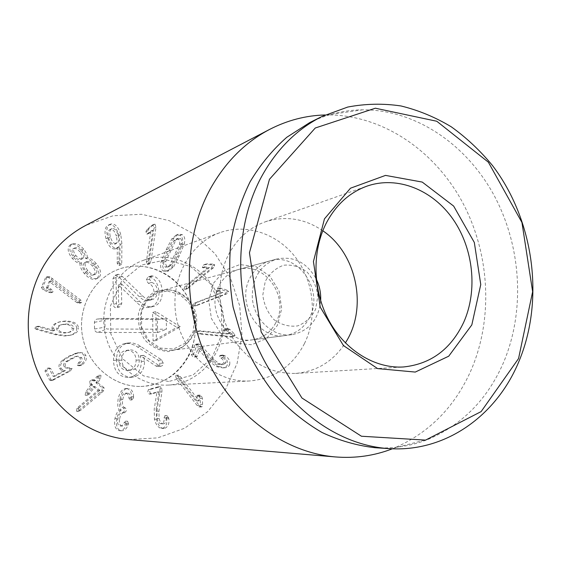 <?xml version="1.0" encoding="UTF-8"?>
<svg xmlns="http://www.w3.org/2000/svg" width="561" height="561" viewBox="0 0 561 561"><rect width="100%" height="100%" fill="white"/><g stroke="black" fill="none" stroke-linecap="round" stroke-linejoin="round"><path stroke-width="0.42" stroke-dasharray="2.81 2.1" d="M194.814 344.903L191.35 354.622L192.872 356.726L194.358 357.02L195.277 356.319L197.914 348.893L208.811 360.982L216.273 366.592L222.801 367.911C225.122 367.728 226.665 366.67 227.422 364.727C228.032 361.116 226.427 358.199 222.591 355.99L220.494 355.309L219.512 356.025L220.718 357.939C223.159 359.454 224.127 361.144 223.629 362.995L221.076 364.776L217.219 363.977L211.904 360.029L199.646 346.481L197.114 344.468L195.754 344.223L194.814 344.903L196.96 344.615L193.489 354.377L195.018 356.487L196.511 356.782L197.43 356.081L200.074 348.619L197.914 348.893M200.074 348.619L198.012 348.935M200.172 348.661L211.013 360.772L208.811 360.982M211.013 360.772L218.502 366.403L225.059 367.728C227.387 367.546 228.937 366.487 229.694 364.538L227.422 364.727M229.694 364.538C230.312 360.905 228.692 357.974 224.849 355.751L222.591 355.99M224.849 355.751L222.738 355.071L221.756 355.786L222.962 357.708L220.718 357.939M222.962 357.708C225.417 359.236 226.392 360.933 225.887 362.792L223.629 362.995M225.887 362.792L223.327 364.58L219.456 363.773L214.12 359.811L201.813 346.2L199.274 344.174L197.907 343.928L196.96 344.615M196.301 332.315L198.622 333.928L230.157 337.021L231.286 337.014L232.745 335.794L231.651 333.83L227.696 329.84L225.81 328.928L224.884 328.942L223.671 330.001L227.044 333.984L198.783 331.179L197.619 331.193L196.301 332.315M233.93 333.493L229.968 329.482L228.075 328.564L227.142 328.578L225.922 329.644L229.316 333.648L199.779 330.836L198.454 331.965L200.782 333.585L232.436 336.698L233.565 336.691L235.031 335.471L233.93 333.493L231.651 333.83M225.922 329.644L223.671 330.001M229.316 333.571L227.051 333.907M229.316 333.648L227.044 333.984M192.486 305.359L195.193 305.787L224.575 294.343L226.406 292.05L224.659 290.745L219.568 288.859L217.521 288.88L216.027 290.836L220.606 292.961L194.253 303.192L192.486 305.359M226.91 290.205L221.798 288.312L219.744 288.333L218.243 290.296L222.843 292.435L196.392 302.702L194.618 304.882L196.581 305.549L226.819 293.824L228.664 291.517L226.91 290.205L224.659 290.745M218.243 290.296L216.027 290.836M222.815 292.365L220.578 292.891M222.843 292.435L220.606 292.961M183.91 289.02L185.214 289.371L186.596 288.585L211.406 268.284L212.528 265.479L210.508 264.75L205.151 264.519L203.208 265.171L202.318 267.548L207.254 268.186L184.99 286.369L183.91 289.02M212.703 264.091L207.325 263.852L205.375 264.512L204.485 266.896L209.442 267.541L187.094 285.801L186.007 288.466L187.318 288.817L213.608 267.639L214.73 264.82L212.703 264.091L210.508 264.75M204.485 266.896L202.318 267.548M209.393 267.478L207.212 268.123M209.442 267.541L207.254 268.186M118.098 235.115C119.22 239.519 118.764 242.268 116.737 243.355L116.33 243.495C113.841 243.839 111.863 241.679 110.391 237.008C109.304 232.64 109.725 229.877 111.66 228.72L112.151 228.544C114.675 228.243 116.66 230.431 118.098 235.115L116.274 235.936C114.844 231.279 112.866 229.098 110.356 229.4L109.865 229.575C107.936 230.725 107.516 233.474 108.603 237.829C110.061 242.471 112.032 244.624 114.514 244.28L114.914 244.14C116.933 243.06 117.389 240.325 116.274 235.936M116.33 243.495L114.514 244.28M112.151 228.544L110.356 229.4M110.391 237.008L108.603 237.829M119.093 265.5L119.893 263.782L120.047 244.61L118.953 235.318C116.478 227.661 113.189 224.183 109.093 224.891L108.168 225.227C104.963 226.925 104.227 231.427 105.973 238.727C108.399 246.097 111.513 249.491 115.307 248.902L117.284 247.548L117.249 263.607L119.093 265.5L121.008 264.799L121.737 263.095L119.893 263.782M121.737 263.095L121.891 243.825L120.79 234.491L118.953 235.318M120.79 234.491C118.301 226.798 114.998 223.306 110.889 224.014L109.093 224.891M110.889 224.014L109.956 224.351C106.737 226.055 106.001 230.571 107.754 237.906L105.973 238.727M107.754 237.906C110.194 245.318 113.315 248.733 117.13 248.137L115.307 248.902M117.13 248.137L119.009 246.679L117.179 247.45M119.009 246.679L117.284 247.548M119.114 246.777L118.89 261.405L117.06 262.106M118.89 261.405L119.079 262.92L120.938 264.82M81.45 250.949C83.975 254.126 84.501 256.615 83.021 258.425L82.39 258.796C80.44 259.392 78.309 258.348 75.987 255.655C73.491 252.457 72.986 249.961 74.473 248.165L74.964 247.864C76.885 247.205 79.045 248.235 81.45 250.949L79.774 251.707C77.383 249.007 75.23 247.99 73.316 248.642L72.825 248.944C71.345 250.725 71.85 253.207 74.333 256.398C76.647 259.07 78.771 260.115 80.714 259.519L81.338 259.147C82.811 257.345 82.285 254.869 79.774 251.707M83.021 258.425L81.338 259.147M74.473 248.165L72.825 248.944M75.987 255.655L74.333 256.398M95.924 273.901L95.075 274.392C92.972 274.981 90.58 273.747 87.881 270.683C84.949 266.938 84.346 264.07 86.078 262.085L86.815 261.643C88.94 260.963 91.359 262.169 94.073 265.269C97.025 269.042 97.642 271.917 95.924 273.901L94.185 274.546C95.896 272.569 95.279 269.708 92.341 265.956C89.641 262.878 87.228 261.671 85.118 262.352L84.381 262.793C82.656 264.771 83.252 267.618 86.177 271.349C88.862 274.399 91.247 275.626 93.336 275.03L94.185 274.546M87.881 270.683L86.177 271.349M94.073 265.269L92.341 265.956M86.078 262.085L84.381 262.793M97.2 278.165C100.117 274.974 99.248 270.353 94.592 264.308C91.303 260.62 88.329 258.698 85.665 258.537L85.588 258.439C85.805 256.16 84.606 253.327 81.997 249.954C77.972 245.269 74.206 243.509 70.693 244.673L69.76 245.269C67.04 248.551 67.874 252.913 72.25 258.355C75.132 261.524 77.684 263.2 79.907 263.368L79.985 263.46C79.739 266.159 81.142 269.476 84.192 273.403C88.414 278.179 92.221 280.072 95.622 279.076L98.953 277.534C101.885 274.329 101.008 269.687 96.331 263.614L94.592 264.308M96.331 263.614C93.028 259.911 90.041 257.976 87.362 257.808L85.665 258.537M87.362 257.808L85.588 258.439M87.285 257.716C87.502 255.423 86.303 252.576 83.68 249.182L81.997 249.954M83.68 249.182C79.641 244.477 75.854 242.71 72.327 243.874L69.76 245.269M71.394 244.477C68.659 247.766 69.494 252.148 73.898 257.625L72.25 258.355M73.898 257.625C76.787 260.809 79.353 262.492 81.59 262.667L79.907 263.368M81.59 262.667L79.985 263.46M81.668 262.758C81.422 265.472 82.825 268.803 85.889 272.751L84.192 273.403M85.889 272.751C90.132 277.548 93.953 279.448 97.369 278.459L98.953 277.534M80.223 302.723L79.213 300.731L48.484 277.527L46.142 277.197L45.483 277.842L41.367 287.449L43.001 289.749L48.597 292.337L51.03 292.73L51.612 292.19L49.684 289.799L46.374 288.045L49.165 281.503L76.591 302.386L79.564 303.263L81.906 302.211L80.889 300.205L79.213 300.731M80.889 300.205L50.027 276.882L47.678 276.552L45.483 277.842M47.012 277.197L42.888 286.853L44.522 289.167L50.146 291.769L52.587 292.162L53.169 291.615L51.233 289.217L47.909 287.456L50.714 280.879L49.165 281.503M50.714 280.879L49.312 281.566M50.862 280.942L78.26 301.874L76.591 302.386M78.26 301.874L81.247 302.751L81.906 302.211M175.649 375.519L176.224 378.458L197.135 405.505L199.218 406.942L199.87 406.69L200.403 404.425L200.221 398.464L199.457 396.332L197.731 395.175L197.156 395.393L196.918 400.884L178.223 376.669L176.175 375.288L175.649 375.519M202.584 404.411L202.395 398.422L201.63 396.283L199.898 395.119L199.323 395.344L199.092 400.856L180.312 376.522L178.258 375.141L177.732 375.365L178.314 378.317L199.302 405.498L201.399 406.942L202.051 406.69L202.584 404.411L200.403 404.425M199.323 395.344L197.156 395.393M199.141 400.806L196.974 400.835M199.092 400.856L196.918 400.884M158.153 386.824L148.42 389.502L147.704 392.111L149.254 394.06L156.982 392.069L154.226 408.997L154.45 419.165C155.93 424.817 158.279 427.875 161.498 428.338L162.893 428.197C166.126 426.535 167.409 423.289 166.75 418.457L165.081 415.645L164.043 417.938C164.38 421.087 163.658 422.994 161.877 423.667L161.119 423.758C159.296 423.527 157.957 421.753 157.108 418.436L156.898 411.22L159.906 392.076L159.913 388.619L158.153 386.824L160.166 386.732L150.397 389.418L149.682 392.041L151.239 393.997L158.966 391.887L156.954 391.957M158.966 391.887L156.982 392.069M158.994 391.999L156.231 409.011L154.226 408.997M156.231 409.011L156.456 419.221C157.943 424.908 160.299 427.98 163.531 428.443L164.934 428.295L162.893 428.197M164.934 428.295C168.181 426.633 169.471 423.366 168.805 418.513L166.75 418.457M168.805 418.513L167.129 415.687L166.084 417.994L164.043 417.938M166.084 417.994C166.421 421.15 165.698 423.071 163.917 423.751L161.877 423.667M163.917 423.751L163.153 423.843C161.323 423.604 159.976 421.823 159.128 418.492L158.917 411.241L161.933 392.006L161.933 388.528L160.166 386.732M126.835 388.584L125.748 388.514C122.116 388.962 119.563 392.518 118.105 399.18C117.389 404.881 117.789 408.492 119.297 410.014L119.276 410.133C117.424 411.416 115.987 414.2 114.963 418.485C113.855 425.364 115.236 429.41 119.1 430.617L119.612 430.673C122.649 430.532 124.844 428.597 126.197 424.852L126.576 423.618L125.72 421.164L124.135 422.664C123.28 424.81 122.046 425.925 120.426 425.988L120.082 425.953C117.859 425.301 117.088 422.91 117.775 418.779C118.687 414.705 120.173 412.644 122.249 412.601L123.062 412.693L124.633 410.61L123.504 407.973C120.994 407.223 120.117 404.467 120.874 399.691C121.688 395.624 123.175 393.45 125.341 393.163L125.98 393.212C127.789 393.731 128.764 395.33 128.897 397.994L130.019 399.986L131.59 397.966L131.646 396.837C131.66 392.398 130.054 389.643 126.835 388.584L127.635 388.422C123.988 388.871 121.428 392.448 119.963 399.144L118.105 399.18M119.963 399.144C119.248 404.874 119.647 408.499 121.162 410.028L119.297 410.014M121.162 410.028L119.276 410.133M121.141 410.147C119.283 411.437 117.838 414.235 116.807 418.548L114.963 418.485M116.807 418.548C115.699 425.455 117.081 429.516 120.966 430.729L119.1 430.617M120.966 430.729L121.478 430.785C124.535 430.652 126.737 428.702 128.09 424.943L126.197 424.852M128.09 424.943L128.469 423.702L126.576 423.618M128.469 423.702L127.613 421.234L126.022 422.742L124.135 422.664M126.022 422.742C125.166 424.901 123.925 426.016 122.298 426.08L120.082 425.953M121.954 426.044C119.717 425.392 118.946 422.994 119.633 418.843L117.775 418.779M119.633 418.843C120.545 414.74 122.046 412.672 124.128 412.63L122.677 412.637M124.556 412.665L126.52 410.624L125.608 408.022L123.504 407.973M125.384 407.98C122.866 407.23 121.982 404.453 122.74 399.656L120.874 399.691M122.74 399.656C123.553 395.568 125.054 393.38 127.228 393.1L125.98 393.212M127.866 393.149C129.682 393.668 130.664 395.274 130.797 397.952L128.897 397.994M130.797 397.952L131.779 399.951L129.871 399.979M131.779 399.951L133.497 397.924L131.59 397.966M133.497 397.924L133.595 396.795L131.681 396.844M133.595 396.795L131.646 396.837M133.553 396.788C133.567 392.328 131.961 389.558 128.728 388.5M95.98 382.868L98.778 378.598L99.213 375.561L98.526 375.365L96.548 376.866L93.533 380.933L91.618 379.86L89.9 381.094L89.62 383.857L90.658 385.112L85.644 392.139L85.202 395.203L85.84 395.407L87.902 393.871L93.161 386.641L98.084 390.386L77.762 407.482L76.927 408.38L76.562 411.213L78.673 410.568L101.99 390.631L102.242 387.707L95.98 382.868L97.74 382.749L100.552 378.458L100.987 375.414L100.3 375.211L98.308 376.719L95.286 380.807L94.087 379.923L92.341 380.056M94.087 379.923L93.364 379.727L91.632 380.968L91.352 383.745L89.62 383.857M91.352 383.745L92.397 385.007L87.362 392.069L86.927 395.14L87.558 395.351L89.627 393.808L94.914 386.536L99.858 390.309L98.084 390.386M99.858 390.309L98.021 390.484M99.788 390.407L79.452 407.482L77.762 407.482M79.452 407.482L78.61 408.387L78.245 411.234L80.363 410.589L101.618 392.721L99.837 392.791M101.618 392.721L103.778 390.547L104.03 387.616L102.242 387.707M104.03 387.616L97.74 382.749M84.087 355.688C82.867 353.388 80.518 352.476 77.046 352.946L68.793 356.186L62.825 359.994C59.312 362.932 58.204 365.744 59.508 368.43L61.044 370.085L63.758 370.744L53.246 376.41L49.179 368.766L47.769 368.156L46.423 368.626L44.971 371.031L49.613 380.042L50.806 380.603L52.208 380.127L68.786 371.102L70.434 368.64L65.413 367.89L63.835 366.508C63.035 365.05 63.695 363.416 65.805 361.614L74.872 356.684L76.17 356.375L80.006 357.897C80.756 359.552 80.146 361.298 78.175 363.149L77.271 365.204L78.694 365.793L80.805 364.748C84.262 361.929 85.356 358.914 84.087 355.688L85.798 355.436C84.571 353.128 82.215 352.21 78.722 352.68L70.441 355.933L64.445 359.762C60.918 362.715 59.803 365.541 61.114 368.233L59.508 368.43M65.342 370.491L63.758 370.744M61.114 368.233L62.657 369.902L65.328 370.498M65.385 370.569L54.824 376.256L50.735 368.577L49.326 367.96L47.966 368.43L46.514 370.849L51.177 379.909L52.369 380.47L70.434 370.926L72.088 368.451L67.047 367.693L65.455 366.305C64.655 364.839 65.314 363.198 67.439 361.389L65.805 361.614M67.439 361.389L76.541 356.431L77.846 356.123L81.703 357.659C82.453 359.313 81.836 361.074 79.858 362.939L78.954 365.001L77.271 365.204M78.954 365.001L80.384 365.597L82.502 364.538L80.805 364.748M82.502 364.538C85.973 361.712 87.074 358.675 85.798 355.436M73.821 328.115C73.779 330.177 72.236 331.558 69.192 332.273L66.233 332.638C61.338 332.638 58.695 331.263 58.288 328.522C58.323 326.565 59.761 325.198 62.608 324.433L65.882 323.999C70.77 324.048 73.414 325.422 73.821 328.115L72.166 328.501C71.759 325.822 69.129 324.454 64.263 324.412L61.002 324.84C58.169 325.604 56.731 326.958 56.696 328.914C57.103 331.642 59.739 333.003 64.613 333.003L67.558 332.645C70.588 331.93 72.124 330.548 72.166 328.501M66.233 332.638L64.613 333.003M65.882 323.999L64.263 324.412M58.288 328.522L56.696 328.914M76.794 328.374C76.401 323.935 72.103 321.614 63.905 321.418L58.603 322.14C54.221 323.438 52.012 325.562 51.97 328.508L52.909 330.969L36.963 326.607L35.953 326.74L34.67 328.066L36.184 329.377L55.258 334.7L64.655 336.011L69.122 335.471C74.255 334.202 76.815 331.832 76.794 328.374L78.47 327.989C78.07 323.522 73.757 321.194 65.525 320.997L63.905 321.418M65.525 320.997L60.202 321.719C55.798 323.024 53.576 325.156 53.54 328.115L51.97 328.508M53.54 328.115L54.599 330.506L53.029 330.885M54.599 330.506L52.909 330.969M54.48 330.59L40.02 326.411L38.513 326.811M40.02 326.411L37.447 326.341L36.163 327.666L37.678 328.991L56.836 334.342L66.275 335.66L64.655 336.011M66.275 335.66L70.763 335.12C75.924 333.837 78.491 331.467 78.47 327.989M147.277 264.568L147.746 264.54L148.96 262.268L154.009 228.068L153.013 225.003L151.049 225.908L146.94 229.673L145.944 231.63L146.835 234.168L150.888 231.041L146.351 261.699L147.277 264.568M153.013 225.045L148.889 228.832L147.88 230.795L148.784 233.348L152.851 230.206L148.3 261.012L149.226 263.887L149.703 263.859L150.923 261.573L155.986 227.219L154.976 224.141L151.049 225.908M148.784 233.348L146.835 234.168M152.774 230.192L150.818 231.027M152.851 230.206L150.888 231.041M167.234 266.377C165.79 265.528 165.348 263.81 165.93 261.209L175.761 240.241L178.054 238.313L180.284 238.495C181.68 239.33 182.101 241.034 181.547 243.6L171.771 264.547L169.275 266.58L167.234 266.377L165.215 267.043L167.241 267.239L169.731 265.213L179.471 244.365C180.025 241.805 179.604 240.108 178.216 239.281L176 239.098L173.714 241.02L163.91 261.896C163.335 264.483 163.77 266.195 165.215 267.043M163.349 271.026L166.848 271.426L171.624 267.401L177.332 256.3L182.15 244.82C183.335 240.136 182.627 236.98 180.046 235.368L176.168 235.038L171.827 238.825L166.112 249.841L161.189 261.454C159.962 266.216 160.684 269.406 163.349 271.026L165.362 270.388L168.882 270.788L173.672 266.741L171.624 267.401M173.672 266.741L179.401 255.592L184.232 244.063L182.15 244.82M184.232 244.063C185.418 239.351 184.716 236.181 182.122 234.561L178.23 234.232L173.868 238.032L171.827 238.825M173.868 238.032L168.132 249.105L163.195 260.767L161.189 261.454M163.195 260.767C161.968 265.549 162.69 268.754 165.362 270.388M128.939 439.572L157.746 437.875L184.583 428.246L207.647 411.655L225.508 389.439L237.142 363.212L241.945 334.735L239.701 305.829L230.592 278.312L215.151 253.909L194.274 234.225L169.212 220.648L141.519 214.267L113.049 215.775L85.826 225.354M188.377 356.53C199.576 335.345 196.946 307.491 182.052 288.445C167.185 269.406 141.246 261.117 118.911 269.161C93.259 278.207 76.773 308.48 82.726 337.42C88.435 366.417 115.349 387.953 142.501 386.368C162.9 384.58 178.195 374.636 188.377 356.53M275.795 322.764C290.079 297.456 264.897 261.005 238.383 269.546C230.143 271.938 223.79 277.162 219.344 285.205C205.298 309.034 227.177 344.517 252.527 339.805C262.85 338.15 270.605 332.47 275.795 322.764M213.531 283.151L224.702 270.388L239.905 264.568L256.047 266.692L269.988 276.201L279.105 291.173L281.713 308.718L277.302 325.534L266.65 338.388L251.721 344.72L235.403 343.129L220.964 333.781L211.399 318.487L208.741 300.352L213.531 283.151M309.588 317.484C304.188 327.785 296.082 333.802 285.269 335.541C258.712 340.513 235.613 302.688 250.297 277.386C254.946 268.845 261.594 263.319 270.227 260.809C298.003 251.861 324.454 290.647 309.588 317.484M304.455 343.584C292.54 366.284 274.294 378.745 249.708 380.968C216.932 382.932 183.805 355.471 176.526 318.543C168.959 281.678 188.882 243.544 219.863 232.675C246.833 222.976 278.053 233.958 296.04 258.06C314.062 282.176 317.547 317.042 304.455 343.584M322.799 230.767C304.546 218.411 285.311 215.452 265.087 221.89C249.68 227.464 237.661 238.06 229.028 253.677C216.209 277.639 216.862 310.24 230.866 335.12C247.071 361.081 268.642 373.843 295.577 373.423C316.72 371.536 333.311 361.361 345.366 342.911M375.225 447.727C394.11 448.835 412.055 445.918 429.053 438.975C462.944 424.186 487.754 398.745 503.469 362.651C525.412 310.927 521.464 246.279 494.01 195.235C466.401 144.394 415.82 109.626 362.806 109.809C344.447 109.984 326.775 114.234 309.784 122.557M325.184 114.956L327.126 114.914C381.697 114.605 433.583 149.675 461.801 201.041C489.851 252.611 493.694 318.017 470.974 370.463C454.698 407.069 429.095 432.938 394.173 448.071L392.363 448.786M180.312 326.719L155.867 311.614L156.014 319.475L157.396 319.49L157.634 332.561L156.26 332.554L156.014 319.475L97.502 319.013C95.608 319.258 94.592 320.366 94.437 322.337L94.536 329.048C94.76 331.088 95.854 332.21 97.81 332.414L156.26 332.554L156.407 340.443L180.312 326.719L176.848 327.351L153.09 340.969L152.571 312.365L176.848 327.351M156.407 340.443L153.09 340.969M155.867 311.614L152.571 312.365M130.475 349.889C135.937 350.155 138.89 353.486 139.31 359.882C139.142 365.996 136.547 369.404 131.533 370.106L130.811 370.155C125.292 369.895 122.312 366.529 121.856 360.043C122.032 354.194 124.458 350.849 129.135 349.994L126.001 350.45C121.358 351.298 118.946 354.622 118.771 360.421C119.22 366.852 122.179 370.197 127.656 370.442L128.378 370.4C133.364 369.699 135.937 366.319 136.106 360.26C135.685 353.914 132.761 350.611 127.333 350.345M121.856 360.043L118.771 360.421M130.811 370.155L127.656 370.442M139.31 359.882L136.106 360.26M131.197 377.28L131.975 377.237C140.208 375.849 144.401 370.491 144.556 361.151L143.525 355.344L159.24 365.667L161.042 366.242L162.585 365.484L163.328 363.745L161.743 359.91L138.097 344.805L132.796 342.995L128.083 342.988C120.468 344.833 116.618 350.541 116.541 360.092C117.004 370.807 121.891 376.536 131.197 377.28L128.041 377.518C118.799 376.782 113.946 371.102 113.49 360.471C113.567 350.99 117.389 345.331 124.956 343.493L129.64 343.507L134.906 345.296L158.391 360.281L159.969 364.082L159.233 365.807L157.557 366.571L155.902 365.989L140.292 355.758L141.316 361.508C141.162 370.779 136.996 376.101 128.813 377.476L128.041 377.518M143.392 355.492L140.166 355.898M143.525 355.344L140.292 355.758M159.24 365.667L155.902 365.989M160.909 366.249L157.557 366.571M161.743 359.91L158.391 360.281M140.937 346.46L137.726 346.943M130.447 342.785L127.305 343.297M121.407 283.796L139.401 301.152C142.88 304.791 146.568 306.671 150.474 306.79L153.342 306.453C159.142 304.882 162.157 299.925 162.388 291.573C161.477 282.534 158.335 277.358 152.957 276.04L151.197 275.949L149.443 279.175L151.68 282.365C155.166 283.593 157.031 286.552 157.276 291.243C157.185 295.864 155.516 298.641 152.255 299.574L150.39 299.798C147.711 299.735 145.089 298.403 142.522 295.815L122.319 276.44L118.483 274.287L117.705 274.399L116.029 277.59L116.429 303.515C116.576 305.731 117.473 306.874 119.128 306.93L119.844 306.846L121.723 303.592L121.407 283.796L118.343 284.778L118.651 304.413L116.779 307.652L116.078 307.73C114.43 307.673 113.532 306.544 113.392 304.343L112.999 278.621L114.668 275.458L115.44 275.346L119.248 277.485L139.31 296.699C141.863 299.265 144.465 300.577 147.129 300.64L148.981 300.423C152.22 299.497 153.882 296.741 153.973 292.155C153.728 287.498 151.877 284.56 148.42 283.347L146.197 280.184L147.936 276.98L149.689 277.071C155.025 278.375 158.146 283.508 159.058 292.484C158.819 300.766 155.825 305.689 150.06 307.246L147.206 307.575C143.328 307.463 139.661 305.598 136.211 301.986L118.343 284.778M116.029 277.59L112.999 278.621M121.541 283.796L118.476 284.778M139.401 301.152L136.211 301.986M150.474 306.79L147.206 307.575M162.388 291.573L159.058 292.484M152.957 276.04L149.689 277.071M151.954 275.83L148.693 276.861M151.68 282.365L148.42 283.347M157.276 291.243L153.973 292.155M150.39 299.798L147.129 300.64M140.895 386.431L142.501 386.368C176.54 384.846 201.483 349.124 194.225 314.987C187.718 280.689 150.888 257.401 118.911 269.161C93.533 278.123 77.067 307.856 82.558 336.572C87.825 365.33 113.96 387.181 140.895 386.431M106.674 318.346L166.273 318.844L166.477 329.23L106.828 329.005L104.984 327.098L104.886 320.226L106.674 318.346L97.628 319.006M157.396 319.49L166.273 318.844M157.634 332.561L166.477 329.23M262.8 295.037L265.227 281.51C269.553 273.488 275.696 268.06 283.649 265.234C292.008 264.406 299.77 266.629 306.937 271.91C313.031 278.684 316.656 286.748 317.821 296.103L315.577 309.363C311.467 317.337 305.493 322.848 297.653 325.899C289.308 326.979 281.44 324.917 274.056 319.707C267.737 312.87 263.986 304.651 262.8 295.037M320.661 300.787C318.487 319.777 308.957 331.067 292.071 334.658C272.639 337.841 252.345 318.29 252.268 295.654C252.906 276.699 261.096 264.483 276.846 258.993C293.803 255.774 306.958 262.499 316.306 279.168M168.202 289.925C182.704 290.163 195.579 303.277 196.645 318.592C197.886 333.9 187.051 348.395 172.641 350.204C156.547 352.792 140.054 337.61 140.166 319.882C140.825 305.03 147.669 295.352 160.698 290.857L168.202 289.925M168.602 381.508L143.434 375.835L122.677 358.823L110.79 333.83L110.37 306.096L121.442 281.482L141.491 265.023L166.231 259.827L190.691 266.552L210.221 283.6L221.286 307.582L221.918 334.033L211.925 358.044L193.012 375.043L168.602 381.508M166.456 385.141L168.146 385.077C203.945 383.465 229.996 345.569 222.289 309.335C215.382 272.948 176.701 248.074 143.062 260.437C116.365 269.848 99.045 301.432 104.893 332.021C110.503 362.651 138.118 385.933 166.456 385.141M193.489 354.377L191.35 354.622M197.43 356.081L195.277 356.319M218.502 366.403L216.273 366.592M224.127 355.351L221.868 355.59M221.756 355.786L219.512 356.025M219.456 363.773L217.219 363.977M214.12 359.811L211.904 360.029M201.813 346.2L199.646 346.481M199.274 344.174L197.114 344.468M200.782 333.585L198.622 333.928M232.436 336.698L230.157 337.021M235.031 335.471L232.745 335.794M229.968 329.482L227.696 329.84M228.075 328.564L225.81 328.928M226.293 330.443L224.035 330.801M200.943 330.822L198.783 331.179M197.339 305.31L195.193 305.787M226.819 293.824L224.575 294.343M228.664 291.517L226.406 292.05M221.798 288.312L219.568 288.859M219.744 288.333L217.521 288.88M218.888 290.864L216.672 291.404M196.392 302.702L194.253 303.192M188.706 288.031L186.596 288.585M213.608 267.639L211.406 268.284M214.73 264.82L212.528 265.479M207.325 263.852L205.151 264.519M205.375 264.512L203.208 265.171M205.256 267.246L203.089 267.899M187.094 285.801L184.99 286.369M121.891 243.825L120.047 244.61M119.079 262.92L117.249 263.607M52.755 278.691L51.198 279.322M50.027 276.882L48.484 277.527M42.888 286.853L41.367 287.449M44.522 289.167L43.001 289.749M50.146 291.769L48.597 292.337M53.169 291.615L51.612 292.19M51.233 289.217L49.684 289.799M48.204 287.814L46.668 288.403M47.909 287.456L46.374 288.045M79.185 302.435L77.516 302.947M178.314 378.317L176.224 378.458M199.302 405.498L197.135 405.505M202.051 406.69L199.87 406.69M202.395 398.422L200.221 398.464M201.63 396.283L199.457 396.332M199.05 396.199L196.883 396.248M180.312 376.522L178.223 376.669M150.397 389.418L148.42 389.502M151.491 393.962L149.506 394.018M156.456 419.221L154.45 419.165M168.665 417.615L166.61 417.559M166.834 415.729L164.794 415.687M159.128 418.492L157.108 418.436M158.917 411.241L156.898 411.22M161.933 392.006L159.906 392.076M161.933 388.528L159.913 388.619M127.613 421.234L125.72 421.164M124.738 412.707L122.859 412.672M125.608 408.022L123.729 408.022M97.796 382.336L96.029 382.455M100.552 378.458L98.778 378.598M98.308 376.719L96.548 376.866M95.545 380.596L93.792 380.723M95.181 380.772L93.428 380.898M92.453 384.594L90.714 384.706M92.397 385.007L90.658 385.112M87.362 392.069L85.644 392.139M89.627 393.808L87.902 393.871M94.655 386.746L92.902 386.845M95.019 386.571L93.266 386.669M78.61 408.387L76.927 408.38M78.245 411.234L76.562 411.213M80.363 410.589L78.673 410.568M103.778 390.547L101.99 390.631M76.577 353.192L74.908 353.451M70.441 355.933L68.793 356.186M64.445 359.762L62.825 359.994M55.055 376.172L53.477 376.326M54.641 376.165L53.064 376.319M50.735 368.577L49.179 368.766M46.514 370.849L44.971 371.031M51.177 379.909L49.613 380.042M53.779 379.993L52.208 380.127M70.434 370.926L68.786 371.102M72.088 368.451L70.434 368.64M69.711 367.848L68.07 368.037M65.455 366.305L63.835 366.508M71.808 358.619L70.16 358.858M76.541 356.431L74.872 356.684M81.703 357.659L80.006 357.897M79.858 362.939L78.175 363.149M81.618 365.162L79.928 365.365M38.471 326.207L36.963 326.607M36.163 327.666L34.67 328.066M37.678 328.991L36.184 329.377M56.836 334.342L55.258 334.7M150.923 261.573L148.96 262.268M155.986 227.219L154.009 228.068M154.976 224.141L153.013 225.003M148.889 228.832L146.94 229.673M147.88 230.795L145.944 231.63M149.577 233.06L147.627 233.881M148.3 261.012L146.351 261.699M165.93 261.209L163.91 261.896M171.771 264.547L169.731 265.213M176.974 254.189L174.913 254.911M181.547 243.6L179.471 244.365M180.284 238.495L178.216 239.281M175.761 240.241L173.714 241.02M170.572 250.508L168.545 251.244M179.401 255.592L177.332 256.3M182.122 234.561L180.046 235.368M168.132 249.105L166.112 249.841M116.541 360.092L113.49 360.471M144.556 361.151L141.316 361.508M163.37 363.009L160.004 363.36M116.429 303.515L113.392 304.343M121.723 303.592L118.651 304.413M149.443 279.175L146.197 280.184M142.522 295.815L139.31 296.699M122.319 276.44L119.248 277.485M118.483 274.287L115.44 275.346M97.81 332.414L106.828 329.005M94.536 329.048L104.984 327.098M94.437 322.337L104.886 320.226M166.806 289.301L154.177 292.12C146.575 297.028 141.358 304.041 138.532 313.143C137.62 322.757 139.696 331.663 144.752 339.854C151.295 346.726 159.058 350.646 168.019 351.614L180.565 348.458C187.97 343.395 192.991 336.397 195.628 327.449C196.455 318.073 194.436 309.37 189.569 301.341C183.265 294.518 175.677 290.5 166.806 289.301M194.358 357.02L196.511 356.782M222.801 367.911L225.059 367.728M220.494 355.309L222.738 355.071M221.076 364.776L223.327 364.58M195.754 344.223L197.907 343.928M231.286 337.014L233.565 336.691M224.884 328.942L227.142 328.578M197.619 331.193L199.779 330.836M194.443 306.018L196.581 305.549M217.857 288.775L220.087 288.228M185.214 289.371L187.318 288.817M204.225 264.631L206.392 263.972M116.737 243.355L114.914 244.14M111.66 228.72L109.865 229.575M119.163 265.479L121.008 264.799M108.168 225.227L109.956 224.351M115.776 248.747L117.6 247.983M74.964 247.864L73.316 248.642M82.39 258.796L80.714 259.519M95.075 274.392L93.336 275.03M86.815 261.643L85.118 262.352M70.693 244.673L72.327 243.874M95.622 279.076L97.369 278.459M46.142 277.197L47.678 276.552M51.03 292.73L52.587 292.162M79.564 303.263L81.247 302.751M199.218 406.942L201.399 406.942M197.731 395.175L199.898 395.119M176.175 375.288L178.258 375.141M149.254 394.06L151.239 393.997M161.498 428.338L163.531 428.443M165.081 415.645L167.129 415.687M161.119 423.758L163.153 423.843M158.321 386.802L160.341 386.711M125.748 388.514L127.635 388.422M119.612 430.673L121.478 430.785M125.608 421.15L127.501 421.22M120.426 425.988L122.298 426.08M122.249 412.601L124.128 412.63M123.062 412.693L124.942 412.728M125.341 393.163L127.228 393.1M130.019 399.986L131.926 399.958M98.526 375.365L100.3 375.211M93.533 380.933L95.286 380.807M91.618 379.86L93.364 379.727M85.84 395.407L87.558 395.351M93.161 386.641L94.914 386.536M77.046 411.374L78.736 411.402M77.046 352.946L78.722 352.68M53.246 376.41L54.824 376.256M47.769 368.156L49.326 367.96M50.806 380.603L52.369 380.47M76.17 356.375L77.846 356.123M78.694 365.793L80.384 365.597M69.192 332.273L67.558 332.645M62.608 324.433L61.002 324.84M58.603 322.14L60.202 321.719M35.953 326.74L37.447 326.341M69.122 335.471L70.763 335.12M147.746 264.54L149.703 263.859M152.115 225.122L154.079 224.26M147.263 234.112L149.212 233.292M169.275 266.58L167.241 267.239M178.054 238.313L176 239.098M166.848 271.426L168.882 270.788M176.168 235.038L178.23 234.232M270.227 260.809L238.383 269.546M285.269 335.541L252.527 339.805M295.577 373.423L403.373 366.978M265.087 221.89L366.978 186.133M219.863 232.675L143.062 260.437M249.708 380.968L168.146 385.077M362.806 109.809L327.126 114.914M429.053 438.975L394.173 448.071M126.001 350.45L129.135 349.994M128.378 370.4L131.533 370.106M131.975 377.237L128.813 377.476M161.042 366.242L157.697 366.557M128.083 342.988L124.956 343.493M119.844 306.846L116.779 307.652M153.342 306.453L150.06 307.246M151.197 275.949L147.936 276.98M152.255 299.574L148.981 300.423M117.705 274.399L114.668 275.458M106.604 318.346L97.502 319.013M276.846 258.993L160.698 290.857M292.071 334.658L172.641 350.204M167.522 291.11L179.604 294.392L189.527 303.452L194.751 317.295L193.145 331.67L185.425 343.087L173.517 349.012L160.166 348.051L148.525 340.225L141.61 327.168L141.498 312.182L145.678 302.66L151.673 296.299L159.198 292.344L167.522 291.11"/><path stroke-width="0.84" d="M269.589 129.43L85.826 225.354C68.477 234.484 54.501 247.843 43.884 265.416C24.488 298.15 22.924 342.161 40.392 377.476C57.944 412.763 92.846 436.549 128.939 439.572L335.499 456.942C285.03 452.797 234.26 416.29 208.04 361.235C181.904 306.18 183.384 237.576 210.698 188.258C225.648 161.806 245.276 142.192 269.589 129.43C287.337 120.299 305.864 115.475 325.184 114.956M326.13 223.39C335.871 204.884 349.489 192.465 366.978 186.133C397.525 175.502 432.643 189.842 453.043 219.246C473.47 248.684 477.888 290.444 463.737 322.231C450.96 349.23 430.841 364.152 403.373 366.978C375.274 368.696 345.464 350.758 329.09 320.843C312.75 290.928 311.678 251.812 326.13 223.39M471.815 324.917L480.763 284.553L474.318 242.457L453.653 206.083L422.23 182.073L385.519 175.397L350.478 188.208L324.454 218.874L313.431 261.552L320.233 307.126L343.409 345.541L377.616 368.605L415.273 372.069L448.723 356.193L471.815 324.917M345.366 342.911C368.016 308.473 357.006 253.761 322.799 230.767M269.455 179.303L315.268 128.006L375.351 108.21L436.781 121.246L488.358 162.192L521.947 222.472L532.634 291.678L518.56 358.549L481.128 411.599L425.568 440.105L361.438 436.234L301.937 398.008L261.153 331.923L249.456 252.759L269.455 179.303M261.412 176.904C234.386 227.03 233.565 297.176 260.423 353.1C287.358 409.032 338.697 445.49 388.927 448.611C445.63 452.517 496.485 415.575 518.792 361.768C544.85 299.798 533.981 220.115 492.607 165.698C480.3 150.706 466.521 137.747 451.261 126.807C435.329 117.221 418.576 110.272 401.01 105.966C383.191 103.308 365.421 103.68 347.687 107.067L322.077 116.443C296.909 129.051 276.692 149.205 261.412 176.904M322.077 116.443L309.784 122.557L286.769 137.291C272.625 149.724 260.395 164.569 250.08 181.82C241.09 200.235 234.708 220.087 230.943 241.391C228.797 263.179 229.519 285.1 233.117 307.155L242.338 339.089C250.998 359.454 261.924 377.974 275.121 394.663C289.378 409.979 304.995 422.58 321.972 432.454C339.419 440.616 357.168 445.707 375.225 447.727L388.927 448.611M392.363 448.786C374.355 455.777 355.394 458.498 335.499 456.942M316.306 279.168C319.595 286.005 321.046 293.214 320.661 300.787"/></g></svg>
